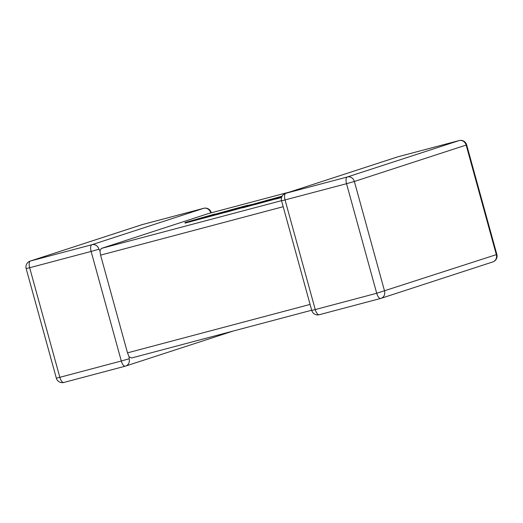 <?xml version="1.0" encoding="UTF-8"?>
<svg xmlns="http://www.w3.org/2000/svg" width="523" height="523" viewBox="0 0 523 523"><rect width="100%" height="100%" fill="white"/><g stroke="black" fill="none" stroke-linecap="round" stroke-linejoin="round"><path stroke-width="0.78" d="M131.561 357.994L311.695 310.224L131.561 357.994L129.129 356.876L127.501 352.848L100.586 255.139L99.906 250.779L101.384 248.418L208.363 213.574L289.892 191.954M125.245 366.178L63.898 382.444A6.152 2.55 -104.9 0 1 63.839 382.463L125.304 366.165A6.152 2.55 -104.9 0 0 125.357 366.146A6.152 5.596 -108 0 0 125.631 366.067A6.152 5.596 -108 0 0 129.135 358.778L129.129 356.876M98.958 249.21A6.152 5.596 -108 0 0 91.911 244.712L203.689 208.311L142.23 224.609L30.445 261.01L91.911 244.712A6.152 2.55 -104.9 0 0 91.12 251.432L29.654 267.73L59.838 377.305L121.297 361.007L91.12 251.432L98.958 249.21L99.906 250.779M210.736 212.802L211.253 212.606A6.152 6.152 0 0 0 203.748 208.291A6.152 2.55 -104.9 0 0 203.689 208.311A6.152 5.596 72 0 1 210.736 212.802L210.717 212.953M214.96 213.985L184.946 222.569L222.17 212.698L239.24 207.546L215.031 214.247M184.946 222.569L185.09 223.099L225.086 212.39M222.17 212.698L222.321 213.227M282.145 196.164L232.663 209.847L247.922 205.238L242.025 206.801L224.968 211.959L225.112 212.482L242.554 207.651M224.968 211.959L235.141 209.259L235.285 209.788M235.141 209.259L250.779 204.663L242.463 207.317L242.607 207.847L254.773 204.532M242.463 207.317L252.341 204.696L252.485 205.225M252.341 204.696L266.194 200.669M266.155 200.525L279.007 197.119L261.716 202.094M261.683 201.983L271.64 199.341L254.655 204.088L254.799 204.611L275.549 198.975M254.655 204.088L271.783 199.544L271.927 200.067M271.783 199.544L281.989 196.458M281.851 196.753L275.438 198.57L275.582 199.1L281.583 197.511M275.438 198.57L281.799 196.883M397.369 156.952A6.152 5.596 72 0 1 397.643 156.874A6.152 2.55 -104.9 0 1 397.696 156.854A6.152 6.152 0 0 0 397.369 156.952L285.591 193.36A6.152 5.596 -108 0 1 285.859 193.275L347.324 176.977L459.102 140.576L397.643 156.874L285.859 193.275A6.152 2.55 -104.9 0 0 285.068 199.995L315.251 309.57L376.71 293.272L346.533 183.697L281.564 200.839L311.747 310.414A6.152 6.152 0 0 0 319.252 314.728A6.152 2.55 -104.9 0 1 315.251 309.57L311.747 310.414M380.659 298.443L319.311 314.709A6.152 2.55 -104.9 0 1 319.252 314.728L380.718 298.43A6.152 2.55 -104.9 0 1 376.71 293.272L496.334 254.642L466.15 145.067L354.372 181.474L384.549 291.043A6.152 5.596 -108 0 1 381.045 298.332L492.823 261.925A6.152 6.152 0 0 0 496.85 254.446L496.334 254.642A6.152 5.596 72 0 1 492.823 261.925M127.501 352.848L310.093 304.425M283.178 206.716L100.586 255.139M101.384 248.418L281.511 200.649M289.86 191.967L208.311 213.593M354.372 181.474A6.152 5.596 -108 0 0 347.324 176.977A6.152 2.55 -104.9 0 0 346.533 183.697L354.372 181.474M397.755 156.841A6.152 2.55 -104.9 0 0 397.696 156.854L459.161 140.556A6.152 2.55 -104.9 0 0 459.102 140.576A6.152 5.596 72 0 1 466.15 145.067L466.666 144.871A6.152 6.152 0 0 0 459.161 140.556A6.152 2.55 -104.9 0 1 459.246 140.537M380.77 298.411A6.152 5.596 -108 0 0 381.045 298.332A6.152 6.152 0 0 1 380.718 298.43A6.152 2.55 -104.9 0 0 380.77 298.411M233.108 331.066L125.631 366.067A6.152 6.152 0 0 1 125.304 366.165A6.152 2.55 -104.9 0 1 121.297 361.007L129.135 358.778M63.839 382.463A6.152 2.55 -104.9 0 1 59.838 377.305L56.334 378.149A6.152 6.152 0 0 0 63.839 382.463M142.341 224.576A6.152 2.55 -104.9 0 0 142.282 224.589A6.152 6.152 0 0 0 141.955 224.687A6.152 5.596 -108 0 1 142.23 224.609A6.152 2.55 -104.9 0 1 142.282 224.589L203.748 208.291A6.152 2.55 -104.9 0 1 203.833 208.272M29.654 267.73A6.152 2.55 -104.9 0 1 30.445 261.01A6.152 5.596 72 0 0 30.177 261.095A6.152 6.152 0 0 0 26.15 268.574L29.654 267.73M496.85 254.446L466.666 144.871M285.591 193.36A6.152 6.152 0 0 0 281.564 200.839M56.334 378.149L26.15 268.574M30.177 261.095L141.955 224.687"/></g></svg>

